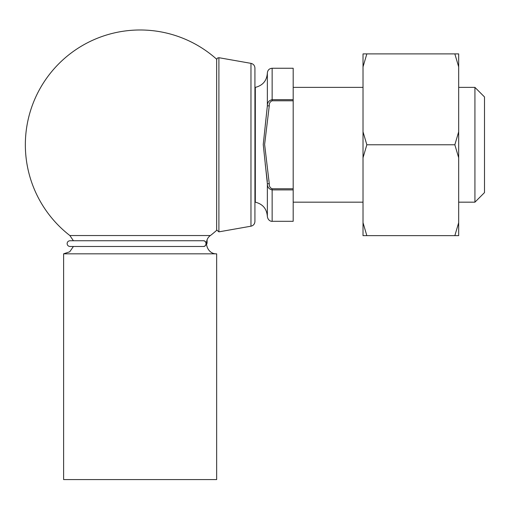 <?xml version="1.0" encoding="UTF-8"?>
<svg xmlns="http://www.w3.org/2000/svg" width="510" height="510" viewBox="0 0 510 510"><rect width="100%" height="100%" fill="white"/><g stroke="black" fill="none" stroke-linecap="round" stroke-linejoin="round"><path stroke-width="0.76" d="M272.142 68.251C269.235 68.531 267.642 70.125 267.361 73.032L267.361 105.85C267.323 102.472 268.917 100.406 272.142 99.654L272.142 68.251L293.186 68.251L293.186 100.782L272.142 100.782C270.045 101.668 269.089 103.358 269.274 105.85L264.62 144.457L269.274 183.702C269.089 186.195 270.045 187.884 272.142 188.77L293.186 188.77L293.186 221.302L272.142 221.302C272.212 221.506 268.132 221.423 267.361 216.52L267.361 183.702L263.243 144.54L267.361 105.85L265.251 125.428M293.186 189.898L272.142 189.898C268.917 189.14 267.323 187.074 267.361 183.702L269.274 183.702M484.5 96.945L484.5 192.601L474.931 202.17L474.931 87.382L484.5 96.945M293.186 87.382L363.018 87.382M458.675 87.382L474.931 87.382M293.186 188.77L293.186 100.782M265.238 164.067L267.316 181.477M267.361 73.032C266.806 80.72 262.79 85.501 255.319 87.382L255.319 202.17C262.79 204.051 266.806 208.832 267.361 216.52M254.923 87.452L255.319 87.382M269.274 105.85L267.361 105.85M216.661 479.578L63.61 479.578L63.61 253.827L216.661 253.827L216.661 479.578M216.661 253.827C207.296 254.356 202.68 240.854 210.407 235.537L69.864 235.537L73.408 240.745L69.991 240.745C68.251 240.911 67.294 241.867 67.122 243.614C67.294 245.355 68.251 246.311 69.991 246.483L203.426 246.483C205.001 246.311 205.868 245.355 206.027 243.614C205.868 241.874 205.007 240.918 203.433 240.745L69.991 240.745M69.864 235.537A114.788 114.788 0 0 1 51.918 71.33A114.788 114.788 0 0 1 216.661 59.217L216.661 230.335A114.788 114.788 0 0 1 210.407 235.537M458.675 66.867L458.675 53.901L454.844 53.901L458.675 66.867L458.675 157.743L454.844 144.776L458.675 131.809M363.018 66.867L363.018 53.901L366.843 53.901L363.018 66.867L363.018 131.809L366.843 144.776L363.018 157.743L363.018 222.685L366.843 235.652L458.675 235.652L458.675 157.743M454.844 235.652L458.675 222.685M366.843 235.652L363.018 235.652L363.018 222.685M366.843 144.776L454.844 144.776M366.843 53.901L454.844 53.901M363.018 157.743L363.018 131.809M206.461 243.085L207.085 242.824A1.912 1.906 -90 0 1 206.524 244.175L206.467 244.264M250.971 63.355C253.425 63.973 254.739 65.541 254.923 68.066L254.923 221.487C254.739 224.011 253.425 225.579 250.971 226.198L250.971 63.355L218.905 57.7L218.905 231.852L216.661 229.965M272.142 188.77L272.142 221.302M293.186 99.654L272.142 99.654L293.186 99.654M272.142 100.782L272.142 99.654M293.186 202.17L363.018 202.17M458.675 202.17L474.931 202.17M254.923 202.1L255.319 202.17M69.991 246.483L73.408 246.483L69.73 251.787L63.61 253.827M207.092 240.038L207.092 242.824L206.467 244.277M203.433 240.745C204.88 240.688 205.81 241.644 206.212 243.614C205.785 245.616 204.848 246.572 203.413 246.483M250.971 226.198L218.905 231.852M218.905 57.7L217.356 58.108L216.661 59.587"/></g></svg>
